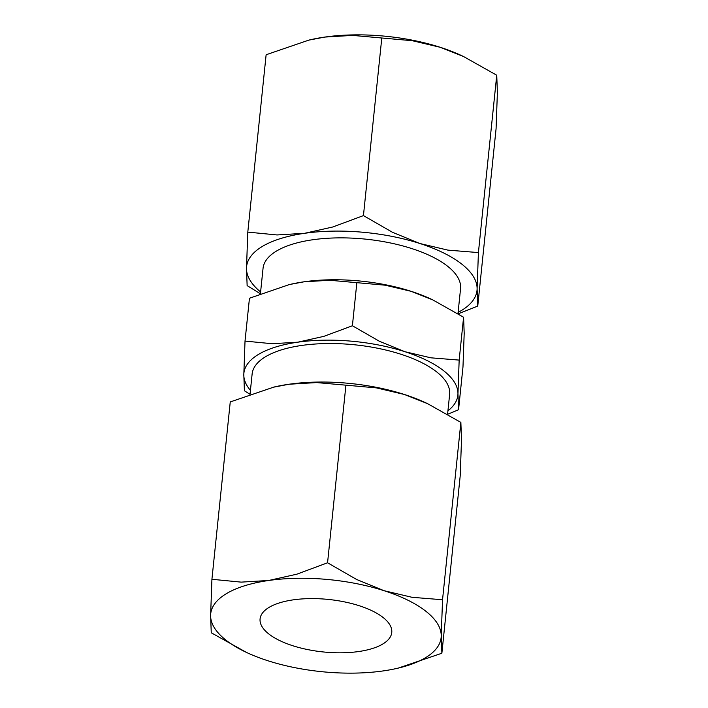 <?xml version="1.0" encoding="UTF-8"?>
<svg xmlns="http://www.w3.org/2000/svg" width="708" height="708" viewBox="0 0 708 708"><rect width="100%" height="100%" fill="white"/><g stroke="black" fill="none" stroke-linecap="round" stroke-linejoin="round"><path stroke-width="1.06" d="M447.58 414.215L449.633 394.391A99.279 39.568 -174.1 0 0 402.259 354.69A99.279 39.568 -174.1 0 0 301.891 345.416A99.279 39.568 -174.1 0 0 252.128 373.983L250.048 394.099M457.97 313.679L460.554 288.731A99.279 39.568 -174.1 0 0 413.18 249.03A99.279 39.568 -174.1 0 0 312.812 239.755A99.279 39.568 -174.1 0 0 263.049 268.323L260.42 293.723M447.934 410.799A107.554 42.869 -174.1 0 0 457.952 393.692L459.165 360.098L430.818 357.814L404.879 351.69A107.554 42.869 -174.1 0 0 297.811 342.185A107.554 42.869 -174.1 0 0 243.809 374.682A107.554 42.869 -174.1 0 0 250.437 390.382M447.651 414.251L458.545 409.764L457.952 393.692A107.554 42.869 -174.1 0 0 443.872 370.912A107.554 42.869 -174.1 0 0 404.879 351.69L379.382 341.265L352.398 325.76L323.892 336.344L297.811 342.185L272.164 343.725L245.021 341.088L243.809 374.682L244.41 390.754L249.809 394.188M432.712 299.856L430.862 298.988A107.554 42.869 -174.1 0 0 411.118 291.315L432.712 299.856L463.59 317.246L464.191 333.318L462.979 366.912L458.545 409.764M458.103 312.387A115.82 46.17 -174.1 0 0 477.103 288.767L478.413 252.579L447.881 250.119L419.95 243.525A115.82 46.17 -174.1 0 0 304.644 233.295A115.82 46.17 -174.1 0 0 246.49 268.288A115.82 46.17 -174.1 0 0 260.606 291.979M458.191 313.812L477.75 306.068L477.103 288.767A115.82 46.17 -174.1 0 0 461.943 264.234A115.82 46.17 -174.1 0 0 419.95 243.525L392.498 232.304L363.443 215.604L332.733 227.002L304.644 233.295L277.032 234.95L247.8 232.109L246.49 268.288L247.136 285.598L260.349 293.749M463.483 56.498L461.492 55.56A115.82 46.17 -174.1 0 0 440.226 47.294L463.483 56.498L496.742 75.225L497.388 92.536L496.078 128.714L477.75 306.068M211.922 579.286L230.25 401.932L273.934 387.064A115.82 46.17 5.9 0 1 289.041 384.24A115.82 46.17 5.9 0 1 404.348 394.471L427.605 403.675L460.864 422.402L461.51 439.712L460.2 475.891L441.872 653.245L441.226 635.943L442.535 599.756L412.003 597.295L384.072 590.702L356.62 579.48L327.565 562.78L296.856 574.179L268.766 580.471A115.82 46.17 5.9 0 1 384.072 590.702A115.82 46.17 5.9 0 1 426.066 611.411A115.82 46.17 5.9 0 1 441.226 635.943A115.82 46.17 5.9 0 1 398.188 668.113A115.82 46.17 5.9 0 1 383.081 670.936A115.82 46.17 5.9 0 1 267.774 660.706A115.82 46.17 5.9 0 1 246.508 652.44A115.82 46.17 5.9 0 1 225.772 639.997A115.82 46.17 5.9 0 1 210.612 615.464A115.82 46.17 5.9 0 1 268.766 580.471L241.154 582.126L211.922 579.286L210.612 615.464L211.258 632.775L246.508 652.44M383.152 617.535A66.189 26.382 5.9 0 1 391.754 632.51A66.189 26.382 5.9 0 1 341.504 652.803A66.189 26.382 5.9 0 1 268.695 633.872A66.189 26.382 5.9 0 1 260.084 618.898A66.189 26.382 5.9 0 1 310.343 598.605A66.189 26.382 5.9 0 1 383.152 617.535M272.934 387.303L289.041 384.24L316.662 382.577L376.417 387.887L404.348 394.471A115.82 46.17 5.9 0 1 425.614 402.737L427.605 403.675M398.188 668.113L441.872 653.245M327.565 562.78L345.893 385.418M442.535 599.756L460.864 422.402M247.8 232.109L266.128 54.755L308.812 40.126L324.919 37.064A115.82 46.17 -174.1 0 0 309.812 39.887L308.812 40.126M324.919 37.064L352.54 35.4L412.295 40.701L440.226 47.294A115.82 46.17 -174.1 0 0 324.919 37.064M496.742 75.225L478.413 252.579M381.762 38.241L363.443 215.604M304.051 281.802A107.554 42.869 -174.1 0 0 290.014 284.43L304.051 281.802L329.689 280.262L385.179 285.191L411.118 291.315A107.554 42.869 -174.1 0 0 304.051 281.802M245.021 341.088L249.455 298.236L289.085 284.651M463.59 317.246L459.165 360.098M356.832 282.908L352.398 325.76"/></g></svg>
